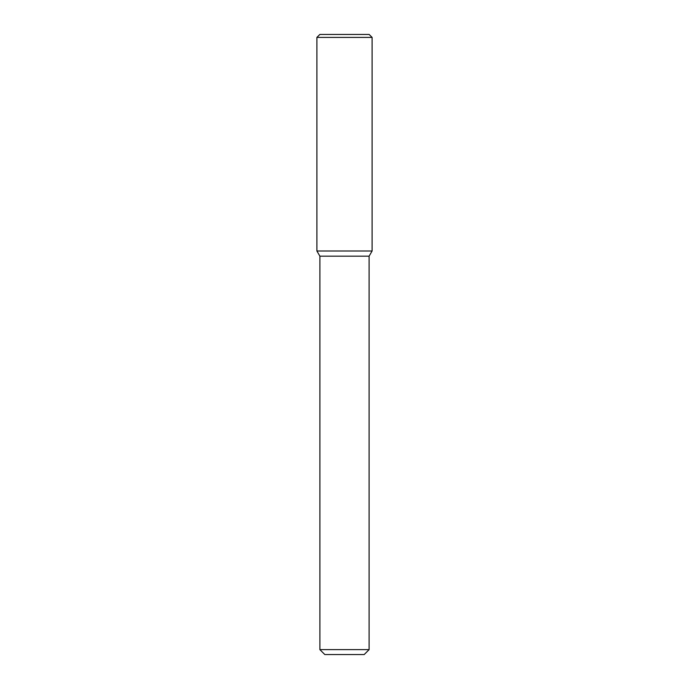<?xml version="1.0" encoding="UTF-8"?>
<svg xmlns="http://www.w3.org/2000/svg" width="689" height="689" viewBox="0 0 689 689"><rect width="100%" height="100%" fill="white"/><g stroke="black" fill="none" stroke-linecap="round" stroke-linejoin="round"><path stroke-width="1.03" d="M319.894 649.632L369.106 649.632L364.188 654.55L324.812 654.55L319.894 649.632L319.894 256.179L316.897 250.994L372.103 250.994L372.103 37.404L316.897 37.404L319.851 34.45L369.149 34.45L372.103 37.404M319.894 256.179L369.106 256.179L372.103 250.994L316.897 250.994L316.897 37.404M369.106 649.632L369.106 256.179"/></g></svg>
